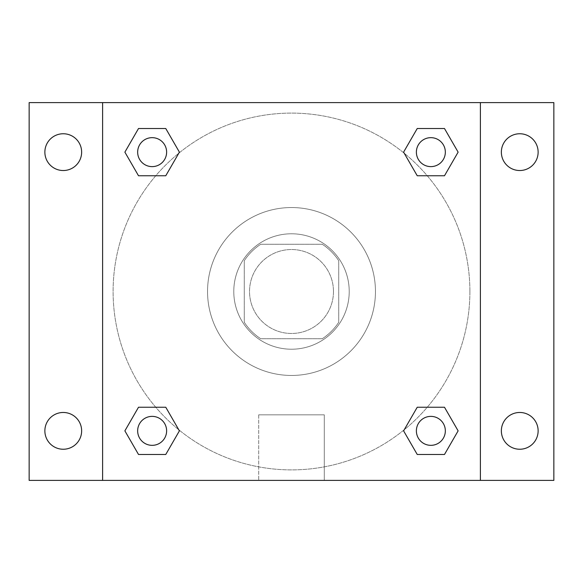 <?xml version="1.0" encoding="UTF-8"?>
<svg xmlns="http://www.w3.org/2000/svg" width="583" height="583" viewBox="0 0 583 583"><rect width="100%" height="100%" fill="white"/><g stroke="black" fill="none" stroke-linecap="round" stroke-linejoin="round"><path stroke-width="0.44" stroke-dasharray="2.92 2.19" d="M333.476 291.5A41.976 41.976 0 0 0 270.512 255.15A41.976 41.976 0 0 0 270.512 327.85A41.976 41.976 0 0 0 333.476 291.5A41.976 41.976 0 0 0 270.512 255.15A41.976 41.976 0 0 0 270.512 327.85A41.976 41.976 0 0 0 333.476 291.5M322.29 338.723L260.71 338.723A56.376 56.376 0 0 1 244.277 322.29L244.277 260.71A56.376 56.376 0 0 1 260.71 244.277L322.29 244.277A56.376 56.376 0 0 1 338.723 260.71L338.723 322.29A56.376 56.376 0 0 1 322.29 338.723L260.71 338.723A56.376 56.376 0 0 1 244.277 322.29L244.277 260.71A56.376 56.376 0 0 1 260.71 244.277L322.29 244.277A56.376 56.376 0 0 1 338.723 260.71L338.723 322.29A56.376 56.376 0 0 1 322.29 338.723M291.5 233.783A57.717 57.717 0 0 1 341.485 320.358A57.717 57.717 0 0 1 241.515 320.358A57.717 57.717 0 0 1 291.5 233.783A57.717 57.717 0 0 0 233.783 291.5A57.717 57.717 0 0 0 291.5 349.217A57.717 57.717 0 0 0 349.217 291.5A57.717 57.717 0 0 0 291.5 233.783M375.452 291.5A83.952 83.952 0 0 0 249.524 218.793A83.952 83.952 0 0 0 249.524 364.207A83.952 83.952 0 0 0 375.452 291.5A83.952 83.952 0 0 0 249.524 218.793A83.952 83.952 0 0 0 249.524 364.207A83.952 83.952 0 0 0 375.452 291.5M63.255 449.245A18.386 18.386 0 0 0 79.179 421.669A18.386 18.386 0 0 0 47.332 421.669A18.386 18.386 0 0 0 63.255 449.245M519.745 449.245A18.386 18.386 0 0 0 535.668 421.669A18.386 18.386 0 0 0 503.821 421.669A18.386 18.386 0 0 0 519.745 449.245M519.745 170.528A18.386 18.386 0 0 0 535.668 142.944A18.386 18.386 0 0 0 503.821 142.944A18.386 18.386 0 0 0 519.745 170.528M63.255 170.528A18.386 18.386 0 0 0 79.179 142.944A18.386 18.386 0 0 0 47.332 142.944A18.386 18.386 0 0 0 63.255 170.528M29.15 102.608L553.85 102.608L553.85 480.392L29.15 480.392L29.15 102.608M102.608 102.608L480.392 102.608L480.392 480.392L102.608 480.392L102.608 102.608L480.392 102.608L480.392 480.392L102.608 480.392L102.608 102.608L102.608 480.392M305.929 102.608L277.071 102.615L305.929 102.608M324.294 480.392L258.706 480.392L324.294 480.392L258.706 480.392L324.294 480.392L324.294 414.826L258.706 414.826L324.294 414.826L258.706 414.826L324.294 414.826L324.294 480.392M469.898 291.5A178.398 178.398 0 0 0 202.301 137.005A178.398 178.398 0 0 0 202.301 445.995A178.398 178.398 0 0 0 469.898 291.5A178.398 178.398 0 0 0 202.301 137.005A178.398 178.398 0 0 0 202.301 445.995A178.398 178.398 0 0 0 469.898 291.5M166.621 430.859A14.48 14.48 0 0 0 144.897 418.317A14.48 14.48 0 0 0 144.897 443.401A14.48 14.48 0 0 0 166.621 430.859A14.48 14.48 0 0 0 144.897 418.317A14.48 14.48 0 0 0 144.897 443.401A14.48 14.48 0 0 0 166.621 430.859A14.48 14.48 0 0 0 144.897 418.317A14.48 14.48 0 0 0 144.897 443.401A14.48 14.48 0 0 0 166.621 430.859M445.339 152.141A14.48 14.48 0 0 0 423.622 139.599A14.48 14.48 0 0 0 423.622 164.683A14.48 14.48 0 0 0 445.339 152.141A14.48 14.48 0 0 0 423.622 139.599A14.48 14.48 0 0 0 423.622 164.683A14.48 14.48 0 0 0 445.339 152.141A14.48 14.48 0 0 0 423.622 139.599A14.48 14.48 0 0 0 423.622 164.683A14.48 14.48 0 0 0 445.339 152.141M166.621 152.141A14.48 14.48 0 0 0 144.897 139.599A14.48 14.48 0 0 0 144.897 164.683A14.48 14.48 0 0 0 166.621 152.141A14.48 14.48 0 0 0 144.897 139.599A14.48 14.48 0 0 0 144.897 164.683A14.48 14.48 0 0 0 166.621 152.141A14.48 14.48 0 0 0 144.897 139.599A14.48 14.48 0 0 0 144.897 164.683A14.48 14.48 0 0 0 166.621 152.141M416.379 430.859A14.48 14.48 0 0 1 438.103 418.317A14.48 14.48 0 0 1 438.103 443.401A14.48 14.48 0 0 1 416.379 430.859A14.48 14.48 0 0 1 438.103 418.317A14.48 14.48 0 0 1 438.103 443.401A14.48 14.48 0 0 1 416.379 430.859M102.608 291.5L102.608 277.071L102.615 291.5M480.392 291.5L480.392 277.071L480.385 291.5M480.392 102.608L480.392 480.392M138.506 454.47L124.879 430.859L138.506 407.247L124.879 430.859L138.506 454.47M165.769 407.247L179.404 430.859L165.769 454.47L179.404 430.859L165.769 407.247M417.231 175.753L403.596 152.141L417.231 128.53L403.596 152.141L417.231 175.753M444.494 128.53L458.121 152.141L444.494 175.753L458.121 152.141L444.494 128.53M138.506 175.753L124.879 152.141L138.506 128.53L124.879 152.141L138.506 175.753M165.769 128.53L179.404 152.141L165.769 175.753L179.404 152.141L165.769 128.53M417.231 454.47L403.596 430.859L417.231 407.247L403.596 430.859L417.231 454.47M444.494 407.247L458.121 430.859L444.494 454.47L458.121 430.859L444.494 407.247M445.339 430.859A14.48 14.48 0 0 0 423.622 418.317A14.48 14.48 0 0 0 423.622 443.401A14.48 14.48 0 0 0 445.339 430.859M258.706 414.826L258.706 480.392L258.706 414.826"/><path stroke-width="0.87" d="M29.15 102.608L553.85 102.608L553.85 480.392L29.15 480.392L29.15 102.608M519.745 133.755A18.386 18.386 0 0 1 538.131 152.141A18.386 18.386 0 0 1 519.745 170.528A18.386 18.386 0 0 1 501.358 152.141A18.386 18.386 0 0 1 519.745 133.755M519.745 412.473A18.386 18.386 0 0 1 538.131 430.859A18.386 18.386 0 0 1 519.745 449.245A18.386 18.386 0 0 1 501.358 430.859A18.386 18.386 0 0 1 519.745 412.473M63.255 412.473A18.386 18.386 0 0 1 81.642 430.859A18.386 18.386 0 0 1 63.255 449.245A18.386 18.386 0 0 1 44.869 430.859A18.386 18.386 0 0 1 63.255 412.473M63.255 133.755A18.386 18.386 0 0 1 81.642 152.141A18.386 18.386 0 0 1 63.255 170.528A18.386 18.386 0 0 1 44.869 152.141A18.386 18.386 0 0 1 63.255 133.755M138.506 407.247L165.769 407.247L179.404 430.859L165.769 454.47L138.506 454.47L124.879 430.859L138.506 407.247L165.769 407.247L138.506 407.247M417.231 128.53L444.494 128.53L458.121 152.141L444.494 175.753L417.231 175.753L403.596 152.141L417.231 128.53L444.494 128.53L417.231 128.53M102.608 480.392L102.608 102.608M480.392 102.608L480.392 480.392M138.506 128.53L165.769 128.53L179.404 152.141L165.769 175.753L138.506 175.753L124.879 152.141L138.506 128.53L165.769 128.53L138.506 128.53M417.231 407.247L444.494 407.247L458.121 430.859L444.494 454.47L417.231 454.47L403.596 430.859L417.231 407.247L444.494 407.247L417.231 407.247M444.494 454.47L417.231 454.47L444.494 454.47M445.339 430.859A14.48 14.48 0 0 0 423.622 418.317A14.48 14.48 0 0 0 423.622 443.401A14.48 14.48 0 0 0 445.339 430.859M165.769 454.47L138.506 454.47L165.769 454.47M166.621 430.859A14.48 14.48 0 0 0 144.897 418.317A14.48 14.48 0 0 0 144.897 443.401A14.48 14.48 0 0 0 166.621 430.859M444.494 175.753L417.231 175.753L444.494 175.753M445.339 152.141A14.48 14.48 0 0 0 423.622 139.599A14.48 14.48 0 0 0 423.622 164.683A14.48 14.48 0 0 0 445.339 152.141M165.769 175.753L138.506 175.753L165.769 175.753M166.621 152.141A14.48 14.48 0 0 0 144.897 139.599A14.48 14.48 0 0 0 144.897 164.683A14.48 14.48 0 0 0 166.621 152.141"/></g></svg>
